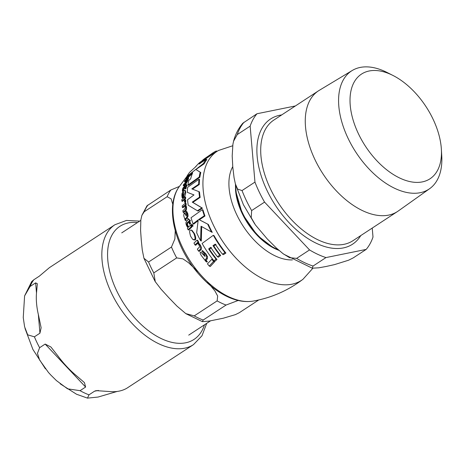<?xml version="1.0" encoding="UTF-8"?>
<svg xmlns="http://www.w3.org/2000/svg" width="465" height="465" viewBox="0 0 465 465"><rect width="100%" height="100%" fill="white"/><g stroke="black" fill="none" stroke-linecap="round" stroke-linejoin="round"><path stroke-width="0.7" d="M199.253 176.979A78.085 45.157 -123.2 0 1 200.183 172.23L195.777 169.446L191.958 172.422L192.655 172.91A77.585 44.867 56.8 0 0 190.644 178.909L188.866 180.327A77.295 44.698 56.8 0 0 187.918 185.064L199.253 176.979L199.857 177.258L188.528 185.349L187.918 185.064M194.446 239.655C195.376 239.161 195.184 237.086 193.864 233.424L191.382 230.088L190.284 230.239C189.302 230.181 189.418 232.198 190.638 236.296L192.667 239.318L195.143 239.981L193.335 239.777M186.581 217.574L187.465 215.83L187.25 213.545L186.25 211.354L185.547 211.964L186.616 213.941L186.192 216.022L185.448 214.284L184.105 213.08L183.739 215.673L185.175 220.305L185.552 219.957L185.233 218.788L186.581 217.574L187.192 217.858L185.843 219.073L186.169 220.247L185.797 220.59L185.175 220.305M185.169 213.272L184.105 213.08M182.111 197.695L182.722 197.143L182.414 194.992L183.559 191.888A76.376 44.169 56.8 0 0 183.338 196.712L185.175 192.185L184.686 190.162L183.762 190.499C180.798 195.143 182.425 193.8 181.844 195.323L182.111 197.695L182.716 197.98L183.326 197.422L183.018 195.277L183.454 193.306M206.419 258.453L206.663 256.413L205.059 253.483L202.467 250.548L201.804 251.176L204.385 253.861L204.966 256.407L200.979 252.28L200.374 252.297C199.886 252.512 200.188 253.57 201.269 255.477L206.059 261.673L206.384 261.301L205.21 259.737L206.419 258.453L207.32 258.871L206.117 260.156L207.32 261.737L206.995 262.109L206.059 261.673M206.117 159.292L199.084 164.104A77.876 45.035 -123.2 0 1 204.251 158.879L211.255 154.049A78.085 45.157 -123.2 0 1 213.452 152.52L199.758 162.488A77.44 44.785 56.8 0 0 195.701 166.761L189.668 172.248A75.917 43.902 56.8 0 0 186.895 176.38L203.467 163.482A78.085 45.157 -123.2 0 1 206.117 159.292L206.844 159.629A77.277 44.687 56.8 0 0 204.147 163.802L195.916 169.51M192.138 172.556L191.301 173.276M253.1 301.105C244.788 302.424 235.999 300.843 226.746 296.35C216.969 291.549 207.826 284.342 199.316 274.728C175.375 248.083 164.668 207.675 178.647 187.447A70.023 40.496 -123.2 0 0 190.208 261.074A70.023 40.496 -123.2 0 0 253.094 301.105C271.415 297.838 288.033 290.567 302.965 279.291A77.08 44.57 -123.2 0 1 221.962 240.295A77.08 44.57 -123.2 0 1 218.562 150.451L213.894 153.2A77.277 44.687 56.8 0 0 212.087 154.438L204.757 159.512A77.062 44.564 56.8 0 0 201.798 162.145M195.777 169.446L200.804 172.521A77.277 44.687 56.8 0 0 199.857 177.258M198.061 220.73L193.667 224.13L193.033 223.834L198.218 219.864L196.66 232.773A77.295 44.698 56.8 0 0 200.589 240.713L201.316 241.044L201.688 226.536M202.368 209.634L202.978 209.918A77.277 44.687 56.8 0 0 204.978 216.027L199.375 219.782L208.378 224.467A77.277 44.687 56.8 0 0 212.255 232.378L211.54 232.047A78.085 45.157 -123.2 0 1 207.716 224.159L198.741 219.486L204.344 215.737A78.085 45.157 -123.2 0 1 202.368 209.634L191.039 217.725A77.295 44.698 56.8 0 0 193.033 223.834M191.382 230.088L192.033 230.396L194.533 233.738C195.875 237.22 196.079 239.306 195.143 239.981M216.957 259.511L214.929 261.313L213.947 260.853L215.981 259.057L216.957 259.511A76.83 44.431 56.8 0 1 209.471 249.31L211.517 247.694M216.033 244.485L213.807 246.014A77.231 44.663 56.8 0 0 220.666 255.494L218.411 257.186L217.451 256.744L219.713 255.053A78.044 45.134 -123.2 0 1 212.999 245.642L215.225 244.108A78.108 45.169 56.8 0 0 222.462 254.198L224.938 252.605A78.085 45.157 -123.2 0 1 213.319 235.296L202.106 243.445A77.295 44.698 56.8 0 0 213.947 260.853M213.319 235.296L214.051 235.639A77.277 44.687 56.8 0 0 225.897 253.053L223.427 254.646L222.462 254.198M186.25 211.354L186.849 211.633L187.86 213.824L188.075 216.115L187.192 217.858M184.71 213.359L186.058 214.568L186.529 215.679M184.686 190.162L185.291 190.447L185.779 192.464C185.425 194.963 184.838 196.445 184.018 196.916L183.338 196.712M186.715 180.56L185.099 182.071L184.448 181.769L186.686 179.693L186.663 180.745L185.378 182.809L183.594 184.46A75.9 43.896 56.8 0 0 183.268 185.698L185.064 184.041C185.413 184.082 186.081 182.954 187.081 180.664L187.197 179.24L187.604 178.891A76.812 44.419 -123.2 0 1 188.046 177.682L184.896 180.565A75.9 43.896 56.8 0 0 184.448 181.769M188.046 177.682L188.703 177.985A75.998 43.948 56.8 0 0 188.249 179.188L187.721 180.961L185.698 184.338L183.902 185.988L183.268 185.698M202.467 250.548L205.902 253.873L207.541 256.82L207.32 258.871M200.979 252.28L205.216 256.116M197.875 243.166L195.701 245.27L194.969 244.933L197.148 242.829L198.817 244.671C199.601 246.281 199.683 247.206 199.049 247.438L197.346 249.13A75.9 43.896 56.8 0 0 198.503 251.054L200.2 249.356C200.897 247.525 200.723 246.002 199.677 244.788L197.648 242.375L198.044 242.015A76.812 44.419 -123.2 0 1 197.061 240.143L193.975 243.056A75.9 43.896 56.8 0 0 194.969 244.933M197.061 240.143L197.77 240.475A75.998 43.948 56.8 0 0 198.764 242.352L198.369 242.707L200.421 245.136C202.403 249.554 201.165 249.333 200.979 249.717L199.293 251.42L198.503 251.054M186.552 207.035C186.558 209.552 186.209 210.831 185.518 210.872L183.71 212.517L183.105 212.238L184.919 210.593C185.64 210.279 185.983 209 185.959 206.756L185.169 204.914L185.762 205.193L186.552 207.035L185.959 206.756M185.169 204.914L185.576 204.565A76.812 44.419 -123.2 0 1 185.407 203.071L186.006 203.35A75.998 43.948 56.8 0 0 186.174 204.844L185.762 205.193M185.244 205.64L182.966 207.692L182.367 207.413L184.646 205.367L185.343 206.751L184.652 209.093L182.844 210.732A75.9 43.896 56.8 0 0 183.105 212.238M189.197 221.7L187.628 223.107L187.465 224.769L188.313 226.432L187.744 226.967L187.104 226.67L187.68 226.135L186.837 224.479L187 222.816L188.569 221.41A76.673 44.338 56.8 0 0 189.412 224.014L189.993 223.514A76.812 44.419 -123.2 0 1 189.15 220.91L189.836 220.329L187.686 218.399A76.673 44.338 56.8 0 0 188.087 219.8L186.663 221.067L185.89 222.718L186.221 224.793L187.104 226.67M187.75 218.341L190.452 220.619L189.772 221.201A75.998 43.948 56.8 0 0 190.621 223.805L190.046 224.31L189.412 224.014M185.047 187.546L183.559 189.685L183.57 190.958M186.087 188.43L185.506 188.93L184.89 188.645L185.477 188.145L186.087 188.43A75.998 43.948 56.8 0 1 186.401 186.36L187.081 185.779L186.36 184.425L185.669 184.192A76.673 44.338 56.8 0 0 185.436 185.303L182.908 188.063L182.408 189.755L182.379 191.202L182.954 190.673L182.937 189.4L183.629 187.976L185.198 186.575A76.673 44.338 56.8 0 0 184.89 188.645M211.825 259.261L212.772 259.703A76.376 44.169 56.8 0 0 214.545 261.911L210.267 266.526L209.233 266.044L213.551 261.452A77.19 44.64 -123.2 0 1 211.825 259.261L207.431 263.824A75.9 43.896 56.8 0 0 209.233 266.044M191.167 174.735L186.331 179.089L185.657 178.775L190.499 174.427A77.19 44.64 -123.2 0 1 191.086 173.178L191.76 173.492A76.376 44.169 56.8 0 0 191.167 174.735L190.499 174.427M190.569 225.17L191.202 225.461A75.998 43.948 56.8 0 0 191.813 227.135L188.656 230.006L188.005 229.71L191.173 226.833A76.812 44.419 -123.2 0 1 190.569 225.17L187.395 228.036A75.9 43.896 56.8 0 0 188.005 229.71M184.32 198.892L185.064 198.253A76.812 44.419 -123.2 0 1 185.024 196.846L185.622 197.119A75.998 43.948 56.8 0 0 185.663 198.532L184.919 199.171L185.843 200.607L185.605 202.63L184.378 202.083L185.012 202.351L185.25 200.328L184.32 198.892L184.919 199.171M184.413 199.688L182.454 201.38L181.85 201.101L184.14 199.427L184.599 200.415L184.378 202.083M191.522 224.165L192.888 225.107L192.876 226.432L191.981 226.159L192.254 224.816L191.522 224.165L191.481 225.467L192.115 225.763M193.957 194.94L187.314 192.336L193.992 194.916L187.564 199.729A77.295 44.698 56.8 0 0 188.215 205.216L197.416 210.779L201.827 207.861L192.248 202.118L199.566 197.131A78.085 45.157 -123.2 0 1 198.915 191.65L191.83 188.877L198.665 184.25A78.085 45.157 -123.2 0 1 198.974 179.217L187.633 187.302A77.295 44.698 56.8 0 0 187.314 192.336M198.915 191.65L199.502 191.923A77.277 44.687 56.8 0 0 200.159 197.41L192.841 202.397L202.432 208.146L198.026 211.058L197.416 210.779M198.974 179.217L199.572 179.496A77.277 44.687 56.8 0 0 199.258 184.529L192.429 189.156M198.665 184.25L199.258 184.529M199.566 197.131L200.159 197.41M192.248 202.118L192.841 202.397M201.827 207.861L202.432 208.146M184.378 198.921L184.971 199.2L184.378 198.921M185.012 202.351L185.605 202.63M185.064 198.253L185.663 198.532M185.024 196.846L181.815 199.694A75.9 43.896 56.8 0 0 181.85 201.101M191.173 226.833L191.813 227.135M191.086 173.178L186.262 177.531A75.9 43.896 56.8 0 0 185.657 178.775M213.551 261.452L214.545 261.911M182.954 190.673L183.402 190.877M182.379 191.202L182.978 191.481M185.477 188.145A76.812 44.419 -123.2 0 1 185.779 186.076L186.401 186.36M185.779 186.076L186.465 185.494L187.081 185.779M186.465 185.494L185.733 184.134M187.68 226.135L188.313 226.432M189.993 223.514L190.621 223.805M189.15 220.91L189.772 221.201M189.836 220.329L190.452 220.619M185.576 204.565L186.174 204.844M185.407 203.071L182.193 205.925A75.9 43.896 56.8 0 0 182.367 207.413M198.044 242.015L198.764 242.352M197.648 242.375L198.369 242.707M206.663 256.413L207.541 256.82M206.384 261.301L207.32 261.737M187.604 178.891L188.249 179.188M187.197 179.24L187.848 179.542M182.722 197.143L183.326 197.422M187.465 215.83L188.075 216.115M185.552 219.957L186.169 220.247M224.938 252.605L225.897 253.053M212.999 245.642L213.807 246.014M219.713 255.053L220.666 255.494M215.981 259.057A77.643 44.902 -123.2 0 1 208.657 248.926L209.471 249.31M208.657 248.926L210.709 247.316A77.882 45.035 56.8 0 0 217.451 256.744M204.344 215.737L204.978 216.027M198.741 219.486L199.375 219.782M207.716 224.159L208.378 224.467M200.589 240.713L201.031 226.234L211.54 232.047M200.183 172.23L200.804 172.521M197.131 165.034L195.19 167.185M213.452 152.52A78.085 45.157 -123.2 0 1 216.318 150.974L217.039 151.311M211.255 154.049L212.087 154.438M204.251 158.879L205.077 159.263M186.895 176.38L187.273 176.561M203.467 163.482L204.147 163.802M400.179 178.24A62.56 36.177 -123.2 0 1 350.226 105.264A62.56 36.177 -123.2 0 1 391.298 74.65A62.56 36.177 -123.2 0 1 393.006 75.481A62.56 36.177 -123.2 0 1 441.372 149.306A62.56 36.177 -123.2 0 1 400.179 178.24M325.977 257.575L313.061 266.038L312.248 268.195L318.839 267.805L326.314 266.439L334.469 264.626L348.57 260.22L353.255 257.872L366.176 249.409L325.977 257.575A87.897 50.83 -123.2 0 1 309.55 249.926L296.629 258.389L289.556 257.668L283.005 253.64L276.379 248.043L267.288 238.964L255.419 224.938L251.234 217.696L251.635 210.575L264.556 202.112A87.897 50.83 -123.2 0 1 254.954 182.1L242.032 190.563L237.621 189.104L235.389 183.919L234.064 177.717L232.791 167.057L232.198 155.949L232.907 144.278L233.564 141.221L237.237 134.583L250.153 126.12L254.954 182.1M233.558 141.221C235.389 134.28 238.481 128.276 242.852 123.196L256.982 113.751L295.409 105.95M264.556 202.112L309.55 249.926M372.233 228.071L373 237.04A87.897 50.83 -123.2 0 1 366.176 249.409M250.153 126.12A87.897 50.83 -123.2 0 1 256.982 113.751M441.372 149.306L441.75 155.885A70.657 40.862 -123.2 0 1 429.677 188.662A70.657 40.862 -123.2 0 1 395.227 188.569A70.657 40.862 -123.2 0 1 343.966 128.549A70.657 40.862 -123.2 0 1 352.255 70.482A70.657 40.862 -123.2 0 1 385.194 71.569A70.657 40.862 -123.2 0 1 387.13 72.505L393.006 75.481M429.677 188.662L398.261 211A72.127 41.711 -123.2 0 1 397.499 211.517A72.127 41.711 -123.2 0 1 363.095 210.901A72.127 41.711 -123.2 0 1 311.027 150.346A72.127 41.711 -123.2 0 1 318.449 90.849A72.127 41.711 -123.2 0 1 319.234 90.361L352.255 70.482M172.806 204.437L171.132 198.857L167.15 196.712A71.668 41.443 -123.2 0 1 170.864 189.987L179.31 186.453M198.631 272.426L188.598 262.76L182.989 258.895L176.688 257.906A71.668 41.443 -123.2 0 1 171.469 247.031L174.869 238.958L175.241 230.785M238.173 300.471L226.06 305.046A71.668 41.443 -123.2 0 1 217.132 300.89L217.672 296.054L214.94 290.985L207.024 281.383M226.06 305.046L203.176 320.036L202.444 321.652L209.169 321.083L223.31 318.211L235.377 314.636L239.312 312.695L258.726 299.977M176.688 257.906L153.799 272.903L155.287 281.72L161.105 289.259L168.888 297.757L176.933 306.08L185.802 313.613L194.248 315.88L217.132 300.89M167.15 196.712L144.266 211.703L141.889 215.353L140.843 219.91L140.575 230.291L141.284 240.225L142.267 249.99L143.941 258.261L148.579 262.022L171.469 247.031M141.889 215.359L146.975 205.821L170.864 189.987M117.163 391.443L98.069 397.058L87.484 398.116L88.995 394.832L94.534 391.204L96.081 390.635L110.356 391.588A71.668 41.443 56.8 0 0 126.829 388.24L193.487 344.617L201.979 335.782L206.704 323.349M58.218 356.306A71.668 41.443 56.8 0 0 76.661 375.906L84.45 382.631L85.607 387.049L80.067 390.676L67.564 388.827L56.422 380.591L50.848 375.081L48.459 372.459L39.595 359.98L37.456 353.371L39.618 347.698L45.157 344.071L50.918 347L58.218 356.306M36.555 292.311A71.668 41.443 56.8 0 0 38.519 315.258L41.123 327.755L39.938 333.19L34.404 336.817L27.697 334.841L24.593 326.75L23.25 317.554L24.599 295.903L30.085 286.498L35.625 282.871L37.345 283.72L36.555 292.311M139.721 221.096L126.434 220.462L114.936 224.723L49.406 267.654L39.333 276.152L33.8 279.779L31.713 281.511L24.599 295.903M192.254 224.816L192.888 225.107M185.25 200.328L185.843 200.607M183.512 199.595L184.111 199.874M182.937 189.4L183.559 189.685M183.629 187.976L184.25 188.267M186.837 224.479L187.465 224.769M187 222.816L187.628 223.107M184.919 210.593L185.518 210.872M199.677 244.788L200.421 245.136M200.2 249.356L200.979 249.717M205.21 259.737L206.117 260.156M205.338 260.266L206.257 260.691M205.059 253.483L205.902 253.873M202.926 254.064L203.763 254.454M187.081 180.664L187.721 180.961M185.064 184.041L185.64 184.314M185.175 192.185L185.779 192.464M182.414 194.992L183.018 195.277M183.419 196.637L184.018 196.916M185.448 214.284L186.058 214.568M187.25 213.545L187.86 213.824M185.14 219.218L185.756 219.503M185.233 218.788L185.843 219.073M193.864 233.424L194.533 233.738M292.404 259.9A58.177 33.643 -123.2 0 1 242.684 225.403A58.177 33.643 -123.2 0 1 232.756 166.65M278.227 249.717A50.365 29.126 -123.2 0 1 235.953 190.069A50.365 29.126 -123.2 0 1 235.784 185.256M235.592 190.691A49.889 28.853 56.8 0 0 278.93 250.333M313.061 266.038A87.897 50.83 -123.2 0 1 296.629 258.389M251.635 210.575A87.897 50.83 -123.2 0 1 242.032 190.563M237.237 134.583A87.897 50.83 -123.2 0 1 244.061 122.214M360.747 235.598A74.83 43.274 -123.2 0 1 316.892 243.538A74.83 43.274 -123.2 0 1 257.139 156.24A74.83 43.274 -123.2 0 1 281.697 114.931M397.499 211.517L352.947 240.707A72.127 41.711 -123.2 0 1 318.542 240.091A72.127 41.711 -123.2 0 1 260.952 155.949A72.127 41.711 -123.2 0 1 273.897 120.034L318.449 90.849M203.176 320.036A71.668 41.443 -123.2 0 1 194.248 315.88M153.799 272.903A71.668 41.443 -123.2 0 1 148.579 262.022M144.266 211.703A71.668 41.443 -123.2 0 1 147.975 204.978M94.534 391.204L98.394 390.426M45.157 344.071L85.607 387.049M35.625 282.871L36.491 293.002M38.333 314.445L39.938 333.19M114.936 224.723A71.668 41.443 56.8 0 0 102.073 260.406A71.668 41.443 56.8 0 0 159.297 344.007A71.668 41.443 56.8 0 0 193.487 344.617M33.8 279.779A71.668 41.443 56.8 0 0 30.085 286.498M34.404 336.817A71.668 41.443 56.8 0 0 39.618 347.698M80.067 390.676A71.668 41.443 56.8 0 0 84.549 392.972A71.668 41.443 56.8 0 0 88.995 394.832M204.455 324.826A67.611 39.101 -123.2 0 1 161.779 338.834A67.611 39.101 -123.2 0 1 107.793 259.964A67.611 39.101 -123.2 0 1 137.471 222.572M178.647 187.447L186.942 176.404M302.965 279.291L312.835 268.288M218.562 150.451L232.68 145.778M279.012 250.408L273.815 248.124L257.238 235.366L242.346 213.865L235.563 190.58L235.459 184.169M312.248 268.195L283.801 254.227M254.721 223.944L243.41 204.716L235.586 184.588M140.779 220.398L121.731 232.878M210.558 320.827L188.72 335.131M202.444 321.658L185.988 313.741M155.083 281.395L143.999 258.412M87.484 398.116L76.551 394.25L60.171 383.811M45.436 368.855L32.887 349.407L25.005 328.412"/></g></svg>
